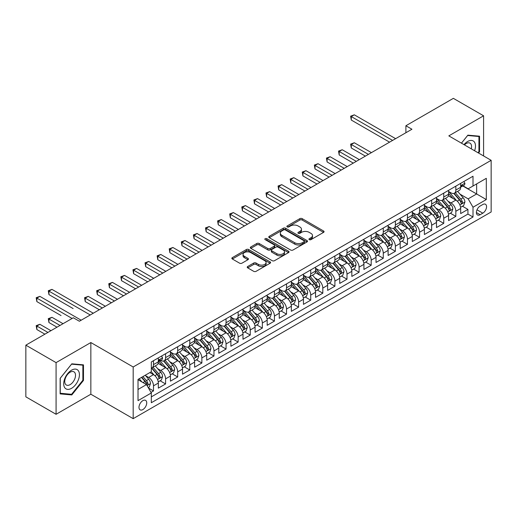 <?xml version="1.0" encoding="UTF-8"?>
<svg xmlns="http://www.w3.org/2000/svg" width="517" height="517" viewBox="0 0 517 517"><rect width="100%" height="100%" fill="white"/><g stroke="black" fill="none" stroke-linecap="round" stroke-linejoin="round"><path stroke-width="0.78" d="M309.295 239.649A1.176 0.679 0 0 0 310.956 239.649L323.571 232.366A1.68 0.969 0 0 0 324.062 231.681A1.68 0.969 0 0 0 323.571 230.996L302.206 218.659A1.68 0.969 0 0 0 299.828 218.659L287.219 225.942A1.176 0.679 0 0 0 286.87 226.427A1.176 0.679 0 0 0 287.219 226.905A1.176 0.679 0 0 0 288.88 226.905L290.509 225.961A5.37 3.102 0 0 1 298.109 225.961L299.892 226.989A5.37 3.102 0 0 1 301.463 229.18A5.37 3.102 0 0 1 299.892 231.377L298.257 232.32A1.176 0.679 0 0 0 297.915 232.799A1.176 0.679 0 0 0 298.257 233.277A1.176 0.679 0 0 0 299.918 233.277L301.553 232.333A5.37 3.102 0 0 1 309.147 232.333L310.93 233.361A5.37 3.102 0 0 1 312.501 235.558A5.37 3.102 0 0 1 310.93 237.749L309.295 238.692A1.176 0.679 0 0 0 308.953 239.171A1.176 0.679 0 0 0 309.295 239.649L309.295 238.692M142.854 409.574A5.474 3.16 120 0 0 146.434 404.753A5.474 3.16 120 0 0 145.594 400.371A5.474 3.16 120 0 0 142.854 400.643A5.474 3.16 120 0 0 139.28 405.464A5.474 3.16 120 0 0 140.12 409.845A5.474 3.16 120 0 0 142.854 409.574M247.721 266.501A1.68 0.969 0 0 0 247.223 267.186A1.68 0.969 0 0 0 247.721 267.871L253.711 271.328A1.68 0.969 0 0 0 256.089 271.328L270.094 263.243A1.68 0.969 0 0 0 270.585 262.558A1.68 0.969 0 0 0 270.094 261.873L248.729 249.537A1.68 0.969 0 0 0 246.35 249.537L232.346 257.621A1.68 0.969 0 0 0 231.855 258.306A1.68 0.969 0 0 0 232.346 258.998L239.584 263.172A1.68 0.969 0 0 0 241.962 263.172L247.953 259.715A1.68 0.969 0 0 0 248.444 259.03A1.68 0.969 0 0 0 247.953 258.345L244.367 256.27A4.491 2.591 0 0 1 243.048 254.435A4.491 2.591 0 0 1 245.821 252.044A4.491 2.591 0 0 1 250.713 252.606L264.782 260.723A4.491 2.591 0 0 1 266.1 262.558A4.491 2.591 0 0 1 263.327 264.956A4.491 2.591 0 0 1 258.429 264.394L256.089 263.037A1.68 0.969 0 0 0 253.711 263.037L247.721 266.501L247.721 267.871M90.85 342.545L56.082 362.624L25.85 345.169L25.85 396.836L56.082 414.291L90.85 394.219L133.179 418.654L133.179 366.986L90.85 342.545L90.85 394.219M483.589 155.947L483.589 115.802L448.821 135.874L491.15 160.315L133.179 366.986M483.589 115.802L453.357 98.346L405.89 125.754L405.89 132.733M25.85 345.169L73.317 317.761L79.366 321.251L411.939 129.244L405.89 125.754M290.632 250.015A1.68 0.969 0 0 0 293.003 250.015L307.014 241.93A1.68 0.969 0 0 0 307.505 241.245A1.68 0.969 0 0 0 307.014 240.56L285.642 228.223A1.68 0.969 0 0 0 283.271 228.223L269.26 236.308A1.68 0.969 0 0 0 268.769 236.993A1.68 0.969 0 0 0 269.26 237.678L290.632 250.015M265.635 239.907A1.176 0.679 0 0 1 266.83 240.069L266.83 238.673L288.551 251.217A1.68 0.969 0 0 1 289.042 251.902A1.68 0.969 0 0 1 288.551 252.587L274.546 260.671A1.68 0.969 0 0 1 272.168 260.671L250.803 248.334L250.803 246.964A1.68 0.969 0 0 0 250.312 247.649A1.68 0.969 0 0 0 250.803 248.334M250.803 246.964L256.8 243.507A1.68 0.969 0 0 1 259.172 243.507L267.838 248.509A1.68 0.969 0 0 0 270.21 248.509L274.191 246.215A1.68 0.969 0 0 0 274.682 245.53A1.68 0.969 0 0 0 274.191 244.845L265.169 239.636A1.176 0.679 0 0 1 264.82 239.151A1.176 0.679 0 0 1 265.551 238.524A1.176 0.679 0 0 1 266.83 238.673M150.99 392.384L153.497 390.936L148.476 388.034M145.626 375.704L148.663 377.462A6.844 3.949 60 0 1 153.497 385.837L158.338 383.045L158.338 388.144L165.589 383.95L160.089 380.777M157.717 368.724L160.755 370.476A6.844 3.949 60 0 1 165.589 378.858L170.429 376.059L170.429 381.158L177.686 376.971L172.18 373.791M169.809 361.738L172.846 363.496A6.844 3.949 60 0 1 177.686 371.872L182.52 369.08L182.52 374.179L189.778 369.991L184.278 366.812M181.906 354.759L184.944 356.51A6.844 3.949 60 0 1 189.778 364.892L194.618 362.1L194.618 367.193L201.869 363.005L196.37 359.826M193.998 347.779L197.035 349.531A6.844 3.949 60 0 1 201.869 357.906L206.71 355.114L206.71 360.213L213.967 356.026L208.461 352.846M206.089 340.793L209.127 342.545A6.844 3.949 60 0 1 213.967 350.927L218.801 348.135L218.801 353.234L226.058 349.04L220.559 345.867M218.187 333.814L221.224 335.565A6.844 3.949 60 0 1 226.058 343.947L230.899 341.149L230.899 346.248L238.15 342.06L232.65 338.881M230.278 326.828L233.316 328.586A6.844 3.949 60 0 1 238.15 336.961L242.99 334.169L242.99 339.268L250.247 335.074L244.741 331.901M242.37 319.849L245.407 321.6A6.844 3.949 60 0 1 250.247 329.982L255.081 327.19L255.081 332.282L262.339 328.095L256.839 324.915M254.467 312.869L257.505 314.62A6.844 3.949 60 0 1 262.339 322.996L267.179 320.204L267.179 325.303L274.43 321.115L268.93 317.936M266.559 305.883L269.596 307.634A6.844 3.949 60 0 1 274.43 316.016L279.27 313.224L279.27 318.317L286.528 314.129L281.022 310.956M278.65 298.904L281.687 300.655A6.844 3.949 60 0 1 286.528 309.03L291.362 306.238L291.362 311.337L298.619 307.15L293.12 303.97M290.748 291.918L293.785 293.675A6.844 3.949 60 0 1 298.619 302.051L303.46 299.259L303.46 304.358L310.717 300.164L305.211 296.991M302.839 284.938L305.877 286.689A6.844 3.949 60 0 1 310.717 295.071L315.551 292.279L315.551 297.372L322.808 293.184L317.302 290.005M314.931 277.952L317.968 279.71A6.844 3.949 60 0 1 322.808 288.085L327.642 285.294L327.642 290.392L334.9 286.205L329.4 283.025M327.028 270.973L330.066 272.724A6.844 3.949 60 0 1 334.9 281.106L339.74 278.314L339.74 283.406L346.997 279.219L341.491 276.046M339.12 263.993L342.157 265.744A6.844 3.949 60 0 1 346.997 274.12L351.831 271.328L351.831 276.427L359.089 272.239L353.583 269.06M351.217 257.007L354.248 258.765A6.844 3.949 60 0 1 359.089 267.14L363.923 264.349L363.923 269.447L371.18 265.253L365.681 262.08M363.309 250.028L366.346 251.779A6.844 3.949 60 0 1 371.18 260.161L376.021 257.363L376.021 262.462L383.278 258.274L377.772 255.094M375.4 243.042L378.438 244.799A6.844 3.949 60 0 1 383.278 253.175L388.112 250.383L388.112 255.482L395.369 251.294L389.863 248.115M387.498 236.062L390.529 237.814A6.844 3.949 60 0 1 395.369 246.195L400.203 243.404L400.203 248.496L407.461 244.308L401.961 241.135M399.589 229.083L402.627 230.834A6.844 3.949 60 0 1 407.461 239.209L412.301 236.418L412.301 241.517L419.558 237.329L414.052 234.149M411.681 222.097L414.718 223.848A6.844 3.949 60 0 1 419.558 232.23L424.392 229.438L424.392 234.537L431.65 230.343L426.15 227.17M423.778 215.117L426.809 216.869A6.844 3.949 60 0 1 431.65 225.25L436.49 222.452L436.49 227.551L443.741 223.363L438.242 220.184M435.87 208.131L438.907 209.889A6.844 3.949 60 0 1 443.741 218.264L448.582 215.473L448.582 220.572L455.839 216.377L455.839 211.285A6.844 3.949 -120 0 0 450.998 202.903L447.961 201.152M450.333 213.204L455.839 216.377M158.338 383.045A6.844 3.949 -120 0 0 153.497 374.663L149.872 372.57M170.429 376.059A6.844 3.949 -120 0 0 165.589 367.684L158.112 363.367M182.52 369.08A6.844 3.949 -120 0 0 177.686 360.704L170.203 356.381M194.618 362.1A6.844 3.949 -120 0 0 189.778 353.718L182.301 349.402M206.71 355.114A6.844 3.949 -120 0 0 201.869 346.739L194.392 342.422M218.801 348.135A6.844 3.949 -120 0 0 213.967 339.753L206.483 335.436M230.899 341.149A6.844 3.949 -120 0 0 226.058 332.774L218.581 328.457M242.99 334.169A6.844 3.949 -120 0 0 238.15 325.788L230.672 321.471M255.081 327.19A6.844 3.949 -120 0 0 250.247 318.808L242.77 314.491M267.179 320.204A6.844 3.949 -120 0 0 262.339 311.829L254.862 307.505M279.27 313.224A6.844 3.949 -120 0 0 274.43 304.843L266.953 300.526M291.362 306.238A6.844 3.949 -120 0 0 286.528 297.863L279.051 293.546M303.46 299.259A6.844 3.949 -120 0 0 298.619 290.877L291.142 286.56M315.551 292.279A6.844 3.949 -120 0 0 310.717 283.898L303.233 279.581M327.642 285.294A6.844 3.949 -120 0 0 322.808 276.918L315.331 272.595M339.74 278.314A6.844 3.949 -120 0 0 334.9 269.932L327.423 265.615M351.831 271.328A6.844 3.949 -120 0 0 346.997 262.953L339.514 258.636M363.923 264.349A6.844 3.949 -120 0 0 359.089 255.967L351.612 251.65M376.021 257.363A6.844 3.949 -120 0 0 371.18 248.987L363.703 244.67M388.112 250.383A6.844 3.949 -120 0 0 383.278 242.008L375.794 237.684M400.203 243.404A6.844 3.949 -120 0 0 395.369 235.022L387.892 230.705M412.301 236.418A6.844 3.949 -120 0 0 407.461 228.042L399.984 223.725M424.392 229.438A6.844 3.949 -120 0 0 419.558 221.056L412.075 216.739M436.49 222.452A6.844 3.949 -120 0 0 431.65 214.077L424.173 209.76M448.582 215.473A6.844 3.949 -120 0 0 443.741 207.091L436.264 202.774M482.807 204.512L480.144 206.044A5.299 3.063 120 0 0 476.68 210.716A5.299 3.063 120 0 0 477.495 214.969A5.299 3.063 120 0 0 480.144 214.704L482.807 213.166A5.299 3.063 120 0 0 486.271 208.5A5.299 3.063 120 0 0 485.457 204.247A5.299 3.063 120 0 0 482.807 204.512M133.179 418.654L491.15 211.983L491.15 160.315M138.02 389.469L146.485 384.583L151.319 392.959L151.319 402.737L473.01 217.011L473.01 207.233L468.169 198.858L460.059 194.172M151.319 392.959L138.02 400.636L138.02 379.413L151.319 371.736L151.319 361.958L473.01 176.232L473.01 186.01L486.31 178.326L486.31 199.556L473.01 207.233M160.69 360.388L160.755 360.42A6.844 3.949 60 0 0 164.173 360.763L169.014 357.971A6.844 3.949 -120 0 0 170.429 354.836L170.429 350.927M170.429 352.045L172.846 353.441A6.844 3.949 60 0 0 176.265 353.777L181.105 350.985A6.844 3.949 -120 0 0 182.52 347.857L182.52 343.941M182.52 345.059L184.944 346.455A6.844 3.949 60 0 0 188.362 346.797L193.196 344.005A6.844 3.949 -120 0 0 194.618 340.871L194.618 336.961M194.618 338.079L197.035 339.475A6.844 3.949 60 0 0 200.454 339.811L205.294 337.019A6.844 3.949 -120 0 0 206.71 333.892L206.71 329.982M206.71 331.1L209.127 332.496A6.844 3.949 60 0 0 212.552 332.832L217.386 330.04A6.844 3.949 -120 0 0 218.801 326.906L218.801 322.996M218.801 324.114L221.224 325.51A6.844 3.949 60 0 0 224.643 325.852L229.477 323.054A6.844 3.949 -120 0 0 230.899 319.926L230.899 316.016M230.899 317.134L233.316 318.53A6.844 3.949 60 0 0 236.734 318.866L241.575 316.074A6.844 3.949 -120 0 0 242.99 312.94L242.99 309.03M242.99 310.148L245.407 311.544A6.844 3.949 60 0 0 248.832 311.887L253.666 309.095A6.844 3.949 -120 0 0 255.081 305.961L255.081 302.051M255.081 303.169L257.505 304.565A6.844 3.949 60 0 0 260.923 304.901L265.757 302.109A6.844 3.949 -120 0 0 267.179 298.981L267.179 295.071M267.179 296.189L269.596 297.585A6.844 3.949 60 0 0 273.015 297.921L277.855 295.129A6.844 3.949 -120 0 0 279.27 291.995L279.27 288.085M279.27 289.203L281.687 290.599A6.844 3.949 60 0 0 285.113 290.942L289.947 288.143A6.844 3.949 -120 0 0 291.362 285.016L291.362 281.106M291.362 282.224L293.785 283.62A6.844 3.949 60 0 0 297.204 283.956L302.038 281.164A6.844 3.949 -120 0 0 303.46 278.03L303.46 274.12M303.46 275.238L305.877 276.634A6.844 3.949 60 0 0 309.295 276.976L314.136 274.184A6.844 3.949 -120 0 0 315.551 271.05L315.551 267.14M315.551 268.258L317.968 269.654A6.844 3.949 60 0 0 321.393 269.99L326.227 267.199A6.844 3.949 -120 0 0 327.642 264.071L327.642 260.161M327.642 261.272L330.066 262.675A6.844 3.949 60 0 0 333.484 263.011L338.325 260.219A6.844 3.949 -120 0 0 339.74 257.085L339.74 253.175M339.74 254.293L342.157 255.689A6.844 3.949 60 0 0 345.576 256.031L350.416 253.233A6.844 3.949 -120 0 0 351.831 250.105L351.831 246.195M351.831 247.313L354.248 248.709A6.844 3.949 60 0 0 357.674 249.045L362.507 246.254A6.844 3.949 -120 0 0 363.923 243.119L363.923 239.209M363.923 240.327L366.346 241.723A6.844 3.949 60 0 0 369.765 242.066L374.605 239.274A6.844 3.949 -120 0 0 376.021 236.14L376.021 232.23M376.021 233.348L378.438 234.744A6.844 3.949 60 0 0 381.856 235.08L386.697 232.288A6.844 3.949 -120 0 0 388.112 229.16L388.112 225.244M388.112 226.362L390.529 227.758A6.844 3.949 60 0 0 393.954 228.1L398.788 225.309A6.844 3.949 -120 0 0 400.203 222.174L400.203 218.264M400.203 219.382L402.627 220.778A6.844 3.949 60 0 0 406.045 221.114L410.886 218.323A6.844 3.949 -120 0 0 412.301 215.195L412.301 211.285M412.301 212.403L414.718 213.799A6.844 3.949 60 0 0 418.137 214.135L422.977 211.343A6.844 3.949 -120 0 0 424.392 208.209L424.392 204.299M424.392 205.417L426.809 206.813A6.844 3.949 60 0 0 430.234 207.155L435.068 204.364A6.844 3.949 -120 0 0 436.49 201.229L436.49 197.32M436.49 198.438L438.907 199.833A6.844 3.949 60 0 0 442.326 200.169L447.166 197.378A6.844 3.949 -120 0 0 448.582 194.243L448.582 190.334M151.319 396.869L467.93 214.077L467.93 209.398L460.673 213.586L460.673 208.493A6.844 3.949 -120 0 0 455.839 200.111L448.355 195.794M448.582 191.452L450.998 192.847A6.844 3.949 -120 0 0 454.417 193.19A6.844 3.949 -120 0 0 455.839 190.056L455.839 186.146M454.417 193.19L459.258 190.398A6.844 3.949 -120 0 0 460.673 187.264L460.673 183.354M153.497 360.698L153.497 364.614A6.844 3.949 60 0 1 152.082 367.742A6.844 3.949 60 0 1 151.319 368.02M152.082 367.742L156.916 364.95A6.844 3.949 -120 0 0 158.338 361.816L158.338 357.906M165.589 353.718L165.589 357.628A6.844 3.949 60 0 1 164.173 360.763M177.686 346.739L177.686 350.649A6.844 3.949 60 0 1 176.265 353.777M189.778 339.753L189.778 343.663A6.844 3.949 60 0 1 188.362 346.797M201.869 332.774L201.869 336.683A6.844 3.949 60 0 1 200.454 339.811M213.967 325.788L213.967 329.697A6.844 3.949 60 0 1 212.552 332.832M226.058 318.808L226.058 322.718A6.844 3.949 60 0 1 224.643 325.852M238.15 311.829L238.15 315.738A6.844 3.949 60 0 1 236.734 318.866M250.247 304.843L250.247 308.752A6.844 3.949 60 0 1 248.832 311.887M262.339 297.863L262.339 301.773A6.844 3.949 60 0 1 260.923 304.901M274.43 290.877L274.43 294.787A6.844 3.949 60 0 1 273.015 297.921M286.528 283.898L286.528 287.807A6.844 3.949 60 0 1 285.113 290.942M298.619 276.918L298.619 280.828A6.844 3.949 60 0 1 297.204 283.956M310.717 269.932L310.717 273.842A6.844 3.949 60 0 1 309.295 276.976M322.808 262.953L322.808 266.862A6.844 3.949 60 0 1 321.393 269.99M334.9 255.967L334.9 259.877A6.844 3.949 60 0 1 333.484 263.011M346.997 248.987L346.997 252.897A6.844 3.949 60 0 1 345.576 256.031M359.089 242.001L359.089 245.918A6.844 3.949 60 0 1 357.674 249.045M371.18 235.022L371.18 238.932A6.844 3.949 60 0 1 369.765 242.066M383.278 228.042L383.278 231.952A6.844 3.949 60 0 1 381.856 235.08M395.369 221.056L395.369 224.966A6.844 3.949 60 0 1 393.954 228.1M407.461 214.077L407.461 217.987A6.844 3.949 60 0 1 406.045 221.114M419.558 207.091L419.558 211.001A6.844 3.949 60 0 1 418.137 214.135M431.65 200.111L431.65 204.021A6.844 3.949 60 0 1 430.234 207.155M443.741 193.132L443.741 197.042A6.844 3.949 60 0 1 442.326 200.169M443.741 218.264L443.741 223.363M431.65 225.25L431.65 230.343M419.558 232.23L419.558 237.329M407.461 239.209L407.461 244.308M395.369 246.195L395.369 251.294M383.278 253.175L383.278 258.274M371.18 260.161L371.18 265.253M359.089 267.14L359.089 272.239M346.997 274.12L346.997 279.219M334.9 281.106L334.9 286.205M322.808 288.085L322.808 293.184M310.717 295.071L310.717 300.164M298.619 302.051L298.619 307.15M286.528 309.03L286.528 314.129M274.43 316.016L274.43 321.115M262.339 322.996L262.339 328.095M250.247 329.982L250.247 335.074M238.15 336.961L238.15 342.06M226.058 343.947L226.058 349.04M213.967 350.927L213.967 356.026M201.869 357.906L201.869 363.005M189.778 364.892L189.778 369.991M177.686 371.872L177.686 376.971M165.589 378.858L165.589 383.95M153.497 385.837L153.497 390.936M146.485 384.583L138.02 379.691M468.169 198.858L476.635 193.965L476.635 183.91L486.31 178.326M462.786 185.971L486.31 199.556M463.032 185.829L468.169 188.802L473.01 186.01M56.082 362.624L56.082 414.291M462.431 206.218L467.93 209.398M467.93 214.077L473.01 217.011M478.522 153.019L479.543 151.752L479.543 136.197L467.872 135.15L461.435 143.157M60.134 393.896L71.805 394.936L83.476 380.422L83.476 364.86L71.805 363.819L60.134 378.334L60.134 393.896M478.936 151.403L479.543 151.752M82.869 380.073L83.476 380.422M70.57 394.225L71.805 394.936M309.767 239.817L310.93 239.145A5.37 3.102 0 0 0 312.501 236.954L312.501 235.558M301.463 229.18L301.463 230.576A5.37 3.102 0 0 1 299.892 232.773L298.729 233.445M323.552 232.379L302.206 220.061A1.68 0.969 0 0 0 299.828 220.061L287.685 227.066M306.988 241.943L285.642 229.619A1.68 0.969 0 0 0 283.271 229.619L269.286 237.691M304.041 241.723A1.176 0.679 0 0 0 304.39 241.245A1.176 0.679 0 0 0 304.041 240.767L285.287 229.936A1.176 0.679 0 0 0 283.626 229.936L281.907 230.931A5.37 3.102 0 0 0 280.33 233.122A5.37 3.102 0 0 0 281.907 235.319L294.722 242.719A5.37 3.102 0 0 0 302.322 242.719L304.041 241.723L304.041 243.119A1.176 0.679 0 0 0 304.39 242.641L304.39 241.245M280.33 233.122L280.33 234.518A5.37 3.102 0 0 0 281.907 236.715L281.907 235.319M304.041 243.119L302.322 244.114A5.37 3.102 0 0 1 294.722 244.114L281.907 236.715M250.829 248.347L256.8 244.903L256.8 243.507M274.682 245.53L274.682 246.926A1.68 0.969 0 0 1 274.191 247.611L270.21 249.905A1.68 0.969 0 0 1 267.838 249.905L259.172 244.903A1.68 0.969 0 0 0 256.8 244.903M266.83 240.069L288.531 252.6M276.828 253.698A4.491 2.591 0 0 0 281.726 254.261A4.491 2.591 0 0 0 284.499 251.869A4.491 2.591 0 0 0 283.18 250.034L278.224 247.171A1.68 0.969 0 0 0 275.852 247.171L271.877 249.465A1.68 0.969 0 0 0 271.38 250.15A1.68 0.969 0 0 0 271.877 250.842L276.828 253.698L276.828 255.094A4.491 2.591 0 0 0 281.726 255.657A4.491 2.591 0 0 0 284.499 253.265L284.499 251.869M271.38 250.15L271.38 251.553A1.68 0.969 0 0 0 271.877 252.238L271.877 250.842M276.828 255.094L271.877 252.238M266.1 262.558L266.1 263.954A4.491 2.591 0 0 1 263.327 266.352A4.491 2.591 0 0 1 258.429 265.79L256.089 264.433A1.68 0.969 0 0 0 253.711 264.433L247.74 267.884M243.048 254.435L243.048 255.831A4.491 2.591 0 0 0 244.367 257.666L244.367 256.27M247.934 259.728L244.367 257.666M270.074 263.256L248.729 250.932A1.68 0.969 0 0 0 246.35 250.932L232.366 259.011M460.569 207.291L463.697 205.488L464.906 201.998A4.53 2.617 -120 0 0 463.142 197.74L457.616 191.342M456.511 200.551L449.958 192.964A13.087 7.555 -120 0 0 448.582 191.529M452.918 198.425L449.247 194.179A10.863 6.269 -120 0 0 448.582 193.448M371.426 152.631L354.313 142.757L351.289 144.501L351.289 147.991L365.377 156.121M453.803 193.436L459.393 199.905A4.53 2.617 60 0 1 461.009 203.026C461.687 203.937 462.172 203.659 462.457 202.192A4.53 2.617 -120 0 0 460.841 199.071L455.315 192.673M454.133 193.332L460.136 200.279A2.307 1.331 60 0 1 460.718 201.184L462.457 202.192M461.009 203.026L461.338 203.562M351.289 147.991L350.623 144.114L368.401 154.376M350.623 144.114L354.313 142.757M463.878 181.506L464.906 183.283A4.53 2.617 60 0 1 463.969 185.286L461.668 186.618A4.53 2.617 -120 0 0 462.457 185.571L462.366 185.17M392.59 140.411L351.289 116.571L354.313 114.826L395.608 138.666M460.828 186.831L460.841 186.831A4.53 2.617 -120 0 0 461.668 186.618M461.875 185.235L462.457 185.571C462.172 184.892 461.694 185.17 461.009 186.411A4.53 2.617 60 0 1 460.673 187.057M389.566 142.162L351.289 120.06L351.289 116.571L350.623 116.183L354.313 114.826M351.289 120.06L350.623 116.183M474.593 150.757A11.115 6.417 120 0 0 467.627 141.496A11.115 6.417 120 0 0 463.988 144.631M471.284 148.844A7.613 4.394 120 0 0 470.005 143.157A7.613 4.394 120 0 0 466.198 143.532A7.613 4.394 120 0 0 464.434 144.889M461.461 143.17L467.627 135.499L478.936 136.507L478.936 151.584L478.012 152.728M478.186 136.074L478.936 136.507M78.371 379.846A11.115 6.417 120 0 0 75.495 369.106A11.115 6.417 120 0 0 64.754 378.631A11.115 6.417 120 0 0 67.63 389.372A11.115 6.417 120 0 0 78.371 379.846M74.791 378.832A7.613 4.394 120 0 0 73.937 371.82A7.613 4.394 120 0 0 65.472 377.998A7.613 4.394 120 0 0 66.325 385.003A7.613 4.394 120 0 0 74.791 378.832M60.256 393.308L60.256 378.231L71.566 364.162L82.869 365.17L82.869 380.247L71.566 394.316L60.134 393.237M82.119 364.737L82.869 365.17M448.478 214.277L451.606 212.468L452.814 208.978A4.53 2.617 -120 0 0 451.05 204.726L445.525 198.328M444.413 207.537L437.86 199.95A13.087 7.555 -120 0 0 436.49 198.509M440.82 205.404L437.156 201.165A10.863 6.269 -120 0 0 436.49 200.434M359.328 159.617L342.215 149.736L339.197 151.481L339.197 154.971L353.285 163.107M441.712 200.415L447.302 206.89A4.53 2.617 60 0 1 448.918 210.012C449.596 210.923 450.081 210.645 450.365 209.172A4.53 2.617 -120 0 0 448.75 206.05L443.224 199.652M442.041 200.312L448.045 207.265A2.307 1.331 60 0 1 448.627 208.17L450.365 209.172M448.918 210.012L449.247 210.548M339.197 154.971L338.532 151.1L356.303 161.362M338.532 151.1L342.215 149.736M436.387 221.257L439.508 219.454L440.717 215.964A4.53 2.617 -120 0 0 438.952 211.705L433.427 205.307M432.322 214.516L425.769 206.929A13.087 7.555 -120 0 0 424.392 205.495M428.729 212.39L425.064 208.144A10.863 6.269 -120 0 0 424.392 207.414M347.237 166.597L330.124 156.716L327.099 158.46L327.099 161.957L341.188 170.087M429.614 207.401L435.204 213.87A4.53 2.617 60 0 1 436.82 216.991C437.505 217.903 437.983 217.625 438.274 216.151A4.53 2.617 -120 0 0 436.658 213.03L431.133 206.632M429.944 207.291L435.947 214.245A2.307 1.331 60 0 1 436.535 215.15L438.274 216.151M436.82 216.991L437.149 217.528M327.099 161.957L326.434 158.079L344.212 168.342M326.434 158.079L330.124 156.716M424.289 228.236L427.417 226.433L428.625 222.943A4.53 2.617 -120 0 0 426.861 218.685L421.336 212.293M420.231 221.502L413.678 213.915A13.087 7.555 -120 0 0 412.301 212.474M416.637 219.37L412.967 215.13A10.863 6.269 -120 0 0 412.301 214.4M335.145 173.576L318.033 163.702L315.008 165.446L315.008 168.936L329.096 177.072M417.523 214.381L423.113 220.849A4.53 2.617 60 0 1 424.728 223.977C425.407 224.889 425.892 224.604 426.176 223.137A4.53 2.617 -120 0 0 424.56 220.016L419.035 213.618M417.852 214.277L423.856 221.231A2.307 1.331 60 0 1 424.438 222.129L426.176 223.137M424.728 223.977L425.058 224.514M315.008 168.936L314.342 165.059L332.121 175.328M314.342 165.059L318.033 163.702M412.198 235.222L415.325 233.419L416.534 229.923A4.53 2.617 -120 0 0 414.77 225.67L409.244 219.273M408.133 228.482L401.58 220.895A13.087 7.555 -120 0 0 400.203 219.46M404.54 226.356L400.875 222.11A10.863 6.269 -120 0 0 400.203 221.379M323.047 180.562L305.935 170.681L302.917 172.426L302.917 175.916L317.005 184.052M405.431 221.366L411.021 227.835A4.53 2.617 60 0 1 412.637 230.957C413.316 231.868 413.8 231.59 414.085 230.117A4.53 2.617 -120 0 0 412.469 226.995L406.944 220.597M405.761 221.257L411.765 228.21A2.307 1.331 60 0 1 412.346 229.115L414.085 230.117M412.637 230.957L412.967 231.493M302.917 175.916L302.251 172.045L320.023 182.307M302.251 172.045L305.935 170.681M400.106 242.202L403.228 240.399L404.436 236.909A4.53 2.617 -120 0 0 402.672 232.65L397.146 226.252M396.041 235.468L389.488 227.881A13.087 7.555 -120 0 0 388.112 226.44M392.448 233.335L388.784 229.089A10.863 6.269 -120 0 0 388.112 228.365M310.956 187.542L293.843 177.667L290.819 179.412L290.819 182.902L304.907 191.038M393.334 228.346L398.924 234.815A4.53 2.617 60 0 1 400.539 237.936C401.224 238.848 401.703 238.57 401.993 237.103A4.53 2.617 -120 0 0 400.378 233.981L394.852 227.583M393.663 228.243L399.667 235.19A2.307 1.331 60 0 1 400.248 236.095L401.993 237.103M400.539 237.936L400.869 238.473M290.819 182.902L290.153 179.024L307.932 189.287M290.153 179.024L293.843 177.667M388.008 249.188L391.136 247.378L392.345 243.888A4.53 2.617 -120 0 0 390.581 239.636L385.055 233.238M383.95 242.447L377.397 234.86A13.087 7.555 -120 0 0 376.021 233.419M380.35 240.321L376.686 236.075A10.863 6.269 -120 0 0 376.021 235.345M298.865 194.528L281.752 184.647L278.728 186.391L278.728 189.881L292.816 198.017M381.242 235.325L386.832 241.801A4.53 2.617 60 0 1 388.448 244.922C389.127 245.833 389.611 245.556 389.896 244.082A4.53 2.617 -120 0 0 388.28 240.961L382.754 234.563M381.572 235.222L387.576 242.176A2.307 1.331 60 0 1 388.157 243.08L389.896 244.082M388.448 244.922L388.778 245.459M278.728 189.881L278.062 186.01L295.84 196.273M278.062 186.01L281.752 184.647M375.917 256.167L379.045 254.364L380.253 250.874A4.53 2.617 -120 0 0 378.489 246.615L372.964 240.218M371.852 249.427L365.299 241.84A13.087 7.555 -120 0 0 363.923 240.405M368.259 247.3L364.595 243.055A10.863 6.269 -120 0 0 363.923 242.324M286.767 201.507L269.654 191.626L266.63 193.371L266.63 196.867L280.725 204.997M369.151 242.311L374.735 248.78A4.53 2.617 60 0 1 376.357 251.902C377.035 252.813 377.52 252.535 377.804 251.068A4.53 2.617 -120 0 0 376.189 247.94L370.663 241.542M369.481 242.202L375.484 249.155A2.307 1.331 60 0 1 376.066 250.06L377.804 251.068M376.357 251.902L376.686 252.438M266.63 196.867L265.971 192.99L283.743 203.252M265.971 192.99L269.654 191.626M363.826 263.147L366.947 261.344L368.156 257.854A4.53 2.617 -120 0 0 366.391 253.601L360.866 247.204M359.761 256.413L353.208 248.826A13.087 7.555 -120 0 0 351.831 247.385M356.168 254.28L352.504 250.041A10.863 6.269 -120 0 0 351.831 249.31M274.676 208.493L257.563 198.612L254.538 200.357L254.538 203.847L268.627 211.983M357.053 249.291L362.643 255.76A4.53 2.617 60 0 1 364.259 258.888C364.944 259.799 365.422 259.515 365.713 258.048A4.53 2.617 -120 0 0 364.097 254.926L358.572 248.528M357.383 249.188L363.386 256.141A2.307 1.331 60 0 1 363.968 257.039L365.713 258.048M364.259 258.888L364.588 259.424M254.538 203.847L253.873 199.969L271.651 210.238M253.873 199.969L257.563 198.612M351.728 270.132L354.856 268.329L356.064 264.833A4.53 2.617 -120 0 0 354.3 260.581L348.775 254.183M347.67 263.392L341.117 255.805A13.087 7.555 -120 0 0 339.74 254.37M344.07 261.266L340.406 257.02A10.863 6.269 -120 0 0 339.74 256.29M262.584 215.473L245.472 205.592L242.447 207.336L242.447 210.833L256.535 218.962M344.962 256.277L350.552 262.746A4.53 2.617 60 0 1 352.167 265.867C352.846 266.778 353.331 266.501 353.615 265.027A4.53 2.617 -120 0 0 351.999 261.906L346.474 255.508M345.291 256.167L351.295 263.121A2.307 1.331 60 0 1 351.877 264.025L353.615 265.027M352.167 265.867L352.497 266.404M242.447 210.833L241.782 206.955L259.56 217.218M241.782 206.955L245.472 205.592M339.637 277.112L342.765 275.309L343.973 271.819A4.53 2.617 -120 0 0 342.209 267.56L336.683 261.163M335.572 270.378L329.019 262.791A13.087 7.555 -120 0 0 327.642 261.35M331.979 268.245L328.314 264.006A10.863 6.269 -120 0 0 327.642 263.276M250.487 222.452L233.374 212.577L230.349 214.322L230.349 217.812L244.438 225.948M332.87 263.256L338.454 269.725A4.53 2.617 60 0 1 340.07 272.847C340.755 273.758 341.239 273.48 341.524 272.013A4.53 2.617 -120 0 0 339.908 268.892L334.383 262.494M333.194 263.153L339.204 270.107A2.307 1.331 60 0 1 339.785 271.005L341.524 272.013M340.07 272.847L340.399 273.39M230.349 217.812L229.69 213.935L247.462 224.197M229.69 213.935L233.374 212.577M327.545 284.098L330.667 282.295L331.875 278.799A4.53 2.617 -120 0 0 330.111 274.546L324.586 268.149M323.48 277.358L316.927 269.771A13.087 7.555 -120 0 0 315.551 268.329M319.887 275.231L316.223 270.986A10.863 6.269 -120 0 0 315.551 270.255M238.395 229.438L221.282 219.557L218.258 221.302L218.258 224.792L232.346 232.928M320.773 270.236L326.363 276.711A4.53 2.617 60 0 1 327.978 279.833C328.663 280.744 329.142 280.466 329.432 278.993A4.53 2.617 -120 0 0 327.817 275.871L322.291 269.473M321.102 270.132L327.106 277.086A2.307 1.331 60 0 1 327.688 277.991L329.432 278.993M327.978 279.833L328.308 280.369M218.258 224.792L217.592 220.921L235.371 231.183M217.592 220.921L221.282 219.557M315.448 291.077L318.575 289.274L319.784 285.785A4.53 2.617 -120 0 0 318.02 281.526L312.494 275.128M311.389 284.337L304.836 276.75A13.087 7.555 -120 0 0 303.46 275.315M307.789 282.211L304.125 277.965A10.863 6.269 -120 0 0 303.46 277.235M226.297 236.418L209.191 226.536L206.167 228.288L206.167 231.778L220.255 239.907M308.681 277.222L314.271 283.691A4.53 2.617 60 0 1 315.887 286.812C316.566 287.723 317.05 287.446 317.335 285.979A4.53 2.617 -120 0 0 315.719 282.851L310.194 276.459M309.011 277.112L315.015 284.066A2.307 1.331 60 0 1 315.596 284.97L317.335 285.979M315.887 286.812L316.217 287.349M206.167 231.778L205.501 227.9L223.279 238.163M205.501 227.9L209.191 226.536M303.356 298.063L306.484 296.254L307.693 292.764A4.53 2.617 -120 0 0 305.928 288.512L300.396 282.114M299.291 291.323L292.738 283.736A13.087 7.555 -120 0 0 291.362 282.295M295.698 289.19L292.034 284.951A10.863 6.269 -120 0 0 291.362 284.221M214.206 243.404L197.093 233.522L194.069 235.267L194.069 238.757L208.157 246.893M296.59 284.201L302.174 290.677A4.53 2.617 60 0 1 303.789 293.798C304.474 294.709 304.959 294.425 305.243 292.958A4.53 2.617 -120 0 0 303.628 289.837L298.102 283.439M296.913 284.098L302.923 291.052A2.307 1.331 60 0 1 303.505 291.956L305.243 292.958M303.789 293.798L304.119 294.335M194.069 238.757L193.403 234.886L211.182 245.148M193.403 234.886L197.093 233.522M291.265 305.043L294.386 303.24L295.595 299.744A4.53 2.617 -120 0 0 293.83 295.491L288.305 289.093M287.2 298.303L280.647 290.716A13.087 7.555 -120 0 0 279.27 289.281M283.607 296.176L279.943 291.931A10.863 6.269 -120 0 0 279.27 291.2M202.115 250.383L185.002 240.502L181.978 242.247L181.978 245.743L196.066 253.873M284.492 291.187L290.082 297.656A4.53 2.617 60 0 1 291.698 300.778C292.376 301.689 292.861 301.411 293.152 299.938A4.53 2.617 -120 0 0 291.536 296.816L286.011 290.418M284.822 291.077L290.825 298.031A2.307 1.331 60 0 1 291.407 298.936L293.152 299.938M291.698 300.778L292.027 301.314M181.978 245.743L181.312 241.866L199.09 252.128M181.312 241.866L185.002 240.502M279.167 312.022L282.295 310.219L283.503 306.73A4.53 2.617 -120 0 0 281.739 302.471L276.214 296.073M275.102 305.288L268.549 297.702A13.087 7.555 -120 0 0 267.179 296.26M271.509 303.156L267.845 298.916A10.863 6.269 -120 0 0 267.179 298.186M190.017 257.363L172.911 247.488L169.886 249.233L169.886 252.723L183.974 260.859M272.401 298.167L277.991 304.636A4.53 2.617 60 0 1 279.607 307.757C280.285 308.668 280.77 308.39 281.054 306.924A4.53 2.617 -120 0 0 279.438 303.802L273.913 297.404M272.73 298.063L278.734 305.017A2.307 1.331 60 0 1 279.316 305.915L281.054 306.924M279.607 307.757L279.936 308.3M169.886 252.723L169.221 248.845L186.999 259.114M169.221 248.845L172.911 247.488M267.076 319.008L270.204 317.205L271.412 313.709A4.53 2.617 -120 0 0 269.641 309.457L264.116 303.059M263.011 312.268L256.458 304.681A13.087 7.555 -120 0 0 255.081 303.24M259.418 310.142L255.753 305.896A10.863 6.269 -120 0 0 255.081 305.166M177.926 264.349L160.813 254.467L157.788 256.212L157.788 259.702L171.877 267.838M260.31 305.146L265.893 311.622A4.53 2.617 60 0 1 267.509 314.743C268.194 315.654 268.678 315.376 268.963 313.903A4.53 2.617 -120 0 0 267.347 310.782L261.822 304.384M260.633 305.043L266.643 311.997A2.307 1.331 60 0 1 267.224 312.901L268.963 313.903M267.509 314.743L267.838 315.28M157.788 259.702L157.123 255.831L174.901 266.093M157.123 255.831L160.813 254.467M254.984 325.988L258.106 324.185L259.314 320.695A4.53 2.617 -120 0 0 257.55 316.436L252.025 310.038M250.919 319.248L244.367 311.661A13.087 7.555 -120 0 0 242.99 310.226M247.326 317.121L243.662 312.875A10.863 6.269 -120 0 0 242.99 312.145M165.834 271.328L148.722 261.453L145.697 263.198L145.697 266.688L159.785 274.818M248.212 312.132L253.802 318.601A4.53 2.617 60 0 1 255.417 321.723C256.096 322.634 256.581 322.356 256.871 320.889A4.53 2.617 -120 0 0 255.256 317.768L249.73 311.37M248.541 312.029L254.545 318.976A2.307 1.331 60 0 1 255.127 319.881L256.871 320.889M255.417 321.723L255.747 322.259M145.697 266.688L145.031 262.81L162.81 273.073M145.031 262.81L148.722 261.453M242.887 332.974L246.014 331.164L247.223 327.675A4.53 2.617 -120 0 0 245.459 323.422L239.933 317.024M238.822 326.233L232.269 318.646A13.087 7.555 -120 0 0 230.899 317.205M235.229 324.101L231.564 319.861A10.863 6.269 -120 0 0 230.899 319.131M153.736 278.314L136.63 268.433L133.606 270.178L133.606 273.667L147.694 281.804M236.12 319.112L241.71 325.587A4.53 2.617 60 0 1 243.326 328.709C244.005 329.62 244.489 329.342 244.774 327.868A4.53 2.617 -120 0 0 243.158 324.747L237.633 318.349M236.45 319.008L242.454 325.962A2.307 1.331 60 0 1 243.035 326.867L244.774 327.868M243.326 328.709L243.656 329.245M133.606 273.667L132.94 269.796L150.718 280.059M132.94 269.796L136.63 268.433M230.795 339.953L233.917 338.15L235.132 334.661A4.53 2.617 -120 0 0 233.361 330.402L227.835 324.004M226.73 333.213L220.177 325.626A13.087 7.555 -120 0 0 218.801 324.191M223.137 331.087L219.473 326.841A10.863 6.269 -120 0 0 218.801 326.111M141.645 285.294L124.532 275.412L121.508 277.157L121.508 280.653L135.596 288.783M224.029 326.098L229.613 332.567A4.53 2.617 60 0 1 231.228 335.688C231.913 336.599 232.398 336.321 232.682 334.848A4.53 2.617 -120 0 0 231.067 331.727L225.541 325.329M224.352 325.988L230.362 332.942A2.307 1.331 60 0 1 230.944 333.846L232.682 334.848M231.228 335.688L231.558 336.224M121.508 280.653L120.842 276.776L138.621 287.038M120.842 276.776L124.532 275.412M218.704 346.933L221.825 345.13L223.034 341.64A4.53 2.617 -120 0 0 221.27 337.381L215.744 330.99M214.639 340.199L208.086 332.612A13.087 7.555 -120 0 0 206.71 331.171M211.046 338.066L207.382 333.827A10.863 6.269 -120 0 0 206.71 333.097M129.554 292.273L112.441 282.398L109.417 284.143L109.417 287.633L123.505 295.769M211.931 333.077L217.521 339.546A4.53 2.617 60 0 1 219.137 342.674C219.815 343.585 220.3 343.301 220.591 341.834A4.53 2.617 -120 0 0 218.975 338.713L213.45 332.315M212.261 332.974L218.264 339.928A2.307 1.331 60 0 1 218.846 340.826L220.591 341.834M219.137 342.674L219.467 343.21M109.417 287.633L108.751 283.755L126.529 294.024M108.751 283.755L112.441 282.398M206.606 353.919L209.734 352.116L210.942 348.62A4.53 2.617 -120 0 0 209.178 344.367L203.653 337.969M202.541 347.178L195.988 339.591A13.087 7.555 -120 0 0 194.618 338.157M198.948 345.052L195.284 340.806A10.863 6.269 -120 0 0 194.618 340.076M117.456 299.259L100.343 289.378L97.325 291.123L97.325 294.612L111.413 302.749M199.84 340.063L205.43 346.532A4.53 2.617 60 0 1 207.046 349.654C207.724 350.565 208.209 350.287 208.493 348.813A4.53 2.617 -120 0 0 206.878 345.692L201.352 339.294M200.169 339.953L206.173 346.907A2.307 1.331 60 0 1 206.755 347.812L208.493 348.813M207.046 349.654L207.375 350.19M97.325 294.612L96.66 290.741L114.438 301.004M96.66 290.741L100.343 289.378M194.515 360.898L197.636 359.095L198.851 355.606A4.53 2.617 -120 0 0 197.08 351.347L191.555 344.949M190.45 354.164L183.897 346.577A13.087 7.555 -120 0 0 182.52 345.136M186.857 352.032L183.192 347.786A10.863 6.269 -120 0 0 182.52 347.062M105.365 306.238L88.252 296.364L85.227 298.109L85.227 301.598L99.316 309.735M187.742 347.043L193.332 353.512A4.53 2.617 60 0 1 194.948 356.633C195.633 357.544 196.117 357.266 196.402 355.799A4.53 2.617 -120 0 0 194.786 352.678L189.261 346.28M188.072 346.939L194.082 353.887A2.307 1.331 60 0 1 194.663 354.791L196.402 355.799M194.948 356.633L195.277 357.169M85.227 301.598L84.562 297.721L102.34 307.983M84.562 297.721L88.252 296.364M182.423 367.884L185.545 366.075L186.753 362.585A4.53 2.617 -120 0 0 184.989 358.333L179.464 351.935M178.359 361.144L171.806 353.557A13.087 7.555 -120 0 0 170.429 352.116M174.765 359.018L171.095 354.772A10.863 6.269 -120 0 0 170.429 354.042M73.136 308.578L48.947 294.612L48.947 291.123L51.971 289.378L93.273 313.224M175.651 354.022L181.241 360.498A4.53 2.617 60 0 1 182.856 363.619C183.535 364.53 184.02 364.252 184.31 362.779A4.53 2.617 -120 0 0 182.695 359.658L177.163 353.26M175.98 353.919L181.984 360.872A2.307 1.331 60 0 1 182.566 361.777L184.31 362.779M182.856 363.619L183.186 364.155M170.326 374.864L173.453 373.061L174.662 369.571A4.53 2.617 -120 0 0 172.898 365.312L167.372 358.914M166.261 368.123L159.947 360.814M162.668 365.997L159.003 361.751A10.863 6.269 -120 0 0 158.667 361.377M61.045 315.564L36.856 301.598L36.856 298.109L39.88 296.357L81.175 320.204M163.559 361.008L169.149 367.477A4.53 2.617 60 0 1 170.765 370.599C171.444 371.51 171.928 371.232 172.213 369.765A4.53 2.617 -120 0 0 170.597 366.637L165.072 360.239M163.889 360.898L169.893 367.852A2.307 1.331 60 0 1 170.474 368.757L172.213 369.765M170.765 370.599L171.095 371.135M158.234 381.843L161.356 380.04L162.564 376.55A4.53 2.617 -120 0 0 160.8 372.298L155.274 365.9M154.169 375.109L151.274 371.755M150.576 372.977L150.104 372.434M63.035 323.694L51.971 317.309L48.947 319.054L48.947 322.543L56.993 327.19M151.462 367.988L157.052 374.457A4.53 2.617 60 0 1 158.667 377.584C159.352 378.496 159.837 378.211 160.121 376.744A4.53 2.617 -120 0 0 158.506 373.623L152.98 367.225M151.791 367.884L157.801 374.838A2.307 1.331 60 0 1 158.383 375.736L160.121 376.744M158.667 377.584L158.997 378.121M48.947 322.543L48.281 318.666L60.011 325.439M48.281 318.666L51.971 317.309M161.537 356.058L162.564 357.835A4.53 2.617 60 0 1 161.627 359.845L159.333 361.17A4.53 2.617 -120 0 0 160.121 360.129L160.024 359.722M90.249 314.969L48.281 290.741L51.971 289.378M158.486 361.383L158.506 361.383A4.53 2.617 -120 0 0 159.333 361.17M159.533 359.787L160.121 360.129C159.837 359.444 159.352 359.722 158.667 360.963A4.53 2.617 60 0 1 158.338 361.609M48.947 294.612L48.281 290.741M148.237 387.621L149.264 387.026L150.473 383.53A4.53 2.617 -120 0 0 148.709 379.278L145.232 375.252M141.981 381.979L139.183 378.741M138.485 379.963L138.02 379.426M50.944 330.68L39.88 324.288L36.856 326.033L36.856 329.529L44.895 334.169M141.484 377.416L144.96 381.443A4.53 2.617 60 0 1 146.576 384.564C147.255 385.475 147.739 385.197 148.03 383.724A4.53 2.617 -120 0 0 146.408 380.602L142.931 376.576M141.761 377.255L145.704 381.817A2.307 1.331 60 0 1 146.285 382.722L148.03 383.724M146.576 384.564L146.906 385.1M36.856 329.529L36.19 325.652L47.919 332.425M36.19 325.652L39.88 324.288M72.109 318.459L36.19 297.721L39.88 296.357M36.856 301.598L36.19 297.721M148.663 377.462L153.497 374.663M160.755 370.476L165.589 367.684M172.846 363.496L177.686 360.704M184.944 356.51L189.778 353.718M197.035 349.531L201.869 346.739M209.127 342.545L213.967 339.753M221.224 335.565L226.058 332.774M233.316 328.586L238.15 325.788M245.407 321.6L250.247 318.808M257.505 314.62L262.339 311.829M269.596 307.634L274.43 304.843M281.687 300.655L286.528 297.863M293.785 293.675L298.619 290.877M305.877 286.689L310.717 283.898M317.968 279.71L322.808 276.918M330.066 272.724L334.9 269.932M342.157 265.744L346.997 262.953M354.248 258.765L359.089 255.967M366.346 251.779L371.18 248.987M378.438 244.799L383.278 242.008M390.529 237.814L395.369 235.022M402.627 230.834L407.461 228.042M414.718 223.848L419.558 221.056M426.809 216.869L431.65 214.077M438.907 209.889L443.741 207.091M450.998 202.903L455.839 200.111M455.839 190.056L460.673 187.264M153.497 364.614L158.338 361.816M165.589 357.628L170.429 354.836M177.686 350.649L182.52 347.857M189.778 343.663L194.618 340.871M201.869 336.683L206.71 333.892M213.967 329.697L218.801 326.906M226.058 322.718L230.899 319.926M238.15 315.738L242.99 312.94M250.247 308.752L255.081 305.961M262.339 301.773L267.179 298.981M274.43 294.787L279.27 291.995M286.528 287.807L291.362 285.016M298.619 280.828L303.46 278.03M310.717 273.842L315.551 271.05M322.808 266.862L327.642 264.071M334.9 259.877L339.74 257.085M346.997 252.897L351.831 250.105M359.089 245.918L363.923 243.119M371.18 238.932L376.021 236.14M383.278 231.952L388.112 229.16M395.369 224.966L400.203 222.174M407.461 217.987L412.301 215.195M419.558 211.001L424.392 208.209M431.65 204.021L436.49 201.229M443.741 197.042L448.582 194.243M455.839 211.285L460.673 208.493M477.004 209.818L482.807 213.166M476.396 212.539L480.144 214.704M310.93 239.145L310.93 237.749M298.257 233.277L298.257 232.32M299.892 232.773L299.892 231.377M287.219 226.905L287.219 225.942M299.828 220.061L299.828 218.659M302.206 220.061L302.206 218.659M323.571 232.366L323.571 230.996M269.26 237.678L269.26 236.308M283.271 229.619L283.271 228.223M285.642 229.619L285.642 228.223M307.014 241.93L307.014 240.56M294.722 244.114L294.722 242.719M302.322 244.114L302.322 242.719M259.172 244.903L259.172 243.507M267.838 249.905L267.838 248.509M270.21 249.905L270.21 248.509M274.191 247.611L274.191 246.215M288.551 252.587L288.551 251.217M253.711 264.433L253.711 263.037M256.089 264.433L256.089 263.037M258.429 265.79L258.429 264.394M247.953 259.715L247.953 258.345M232.346 258.998L232.346 257.621M246.35 250.932L246.35 249.537M248.729 250.932L248.729 249.537M270.094 263.243L270.094 261.873M459.884 204.971L464.88 202.082M449.958 192.964L450.578 192.608M460.841 199.071L463.142 197.74M457.228 201.152L459.393 199.905M464.88 183.231L460.673 185.661M447.787 211.951L452.782 209.068M437.86 199.95L438.487 199.588M448.75 206.05L451.05 204.726M445.137 208.138L447.302 206.89M435.695 218.93L440.691 216.048M425.769 206.929L426.389 206.574M436.658 213.03L438.952 211.705M433.046 215.117L435.204 213.87M423.597 225.916L428.593 223.034M413.678 213.915L414.298 213.553M424.56 220.016L426.861 218.685M420.948 222.103L423.113 220.849M411.506 232.896L416.502 230.013M401.58 220.895L402.207 220.533M412.469 226.995L414.77 225.67M408.857 229.083L411.021 227.835M399.415 239.882L404.41 236.993M389.488 227.881L390.109 227.519M400.378 233.981L402.672 232.65M396.765 236.062L398.924 234.815M387.317 246.861L392.313 243.979M377.397 234.86L378.017 234.498M388.28 240.961L390.581 239.636M384.667 243.048L386.832 241.801M375.226 253.841L380.221 250.958M365.299 241.84L365.926 241.484M376.189 247.94L378.489 246.615M372.576 250.028L374.735 248.78M363.134 260.827L368.13 257.944M353.208 248.826L353.828 248.464M364.097 254.926L366.391 253.601M360.485 257.014L362.643 255.76M351.037 267.806L356.032 264.924M341.117 255.805L341.737 255.45M351.999 261.906L354.3 260.581M348.387 263.993L350.552 262.746M338.945 274.792L343.941 271.903M329.019 262.791L329.646 262.429M339.908 268.892L342.209 267.56M336.296 270.973L338.454 269.725M326.854 281.771L331.849 278.889M316.927 269.771L317.548 269.409M327.817 275.871L330.111 274.546M324.204 277.959L326.363 276.711M314.756 288.757L319.752 285.869M304.836 276.75L305.457 276.395M315.719 282.851L318.02 281.526M312.106 284.938L314.271 283.691M302.665 295.737L307.66 292.855M292.738 283.736L293.365 283.374M303.628 289.837L305.928 288.512M300.015 291.924L302.174 290.677M290.573 302.716L295.569 299.834M280.647 290.716L281.267 290.36M291.536 296.816L293.83 295.491M287.924 298.904L290.082 297.656M278.476 309.702L283.471 306.814M268.549 297.702L269.176 297.34M279.438 303.802L281.739 302.471M275.826 305.883L277.991 304.636M266.384 316.682L271.38 313.8M256.458 304.681L257.085 304.319M267.347 310.782L269.641 309.457M263.735 312.869L265.893 311.622M254.293 323.668L259.288 320.779M244.367 311.661L244.987 311.305M255.256 317.768L257.55 316.436M251.643 319.849L253.802 318.601M242.195 330.647L247.191 327.765M232.269 318.646L232.896 318.285M243.158 324.747L245.459 323.422M239.545 326.834L241.71 325.587M230.104 337.627L235.099 334.745M220.177 325.626L220.798 325.271M231.067 331.727L233.361 330.402M227.454 333.814L229.613 332.567M218.012 344.613L223.008 341.731M208.086 332.612L208.706 332.25M218.975 338.713L221.27 337.381M215.356 340.8L217.521 339.546M205.915 351.592L210.91 348.71M195.988 339.591L196.615 339.23M206.878 345.692L209.178 344.367M203.265 347.779L205.43 346.532M193.823 358.578L198.819 355.69M183.897 346.577L184.517 346.216M194.786 352.678L197.08 351.347M191.174 354.759L193.332 353.512M181.732 365.558L186.727 362.675M171.806 353.557L172.426 353.195M182.695 359.658L184.989 358.333M179.076 361.745L181.241 360.498M169.634 372.537L174.63 369.655M170.597 366.637L172.898 365.312M166.985 368.724L169.149 367.477M157.543 379.523L162.538 376.641M158.506 373.623L160.8 372.298M154.893 375.71L157.052 374.457M162.538 357.783L158.338 360.213M147.061 385.579L150.447 383.62M146.408 380.602L148.709 379.278M143.002 382.574L144.96 381.443"/></g></svg>
